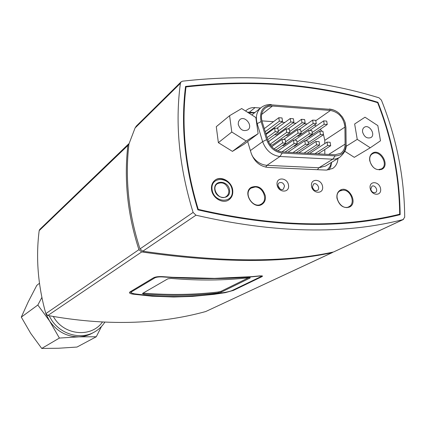 <?xml version="1.0" encoding="UTF-8"?>
<svg xmlns="http://www.w3.org/2000/svg" width="426" height="426" viewBox="0 0 426 426"><rect width="100%" height="100%" fill="white"/><g stroke="black" fill="none" stroke-linecap="round" stroke-linejoin="round"><path stroke-width="0.64" d="M228.757 190.273C229.039 192.973 228.23 195.033 226.334 196.471C219.789 201.525 210.428 188.303 217.313 183.723C222.793 181.529 226.611 183.712 228.757 190.273M229.566 190.102C228.336 180.033 213.394 179.442 214.741 189.602C215.993 199.794 231.014 200.209 229.566 190.102M232.191 190.188C234.178 203.9 213.777 203.378 212.068 189.511C210.263 175.709 230.525 176.561 232.191 190.188M215.023 180.193C221.035 175.624 231.611 181.87 232.431 190.401C232.868 194.56 231.616 197.744 228.687 199.959M328.978 169.91L330.869 166.444L331.641 162.306M254.897 112.517L247.346 112.134M275.18 131.671L274.663 128.151L277.89 128.364L278.412 131.874L275.18 131.671L267.022 137.63M274.663 128.151L266.069 134.494M278.412 131.874L267.65 139.691M307.119 123.982L304.036 123.769M296.049 123.226L292.811 123.002M284.856 122.459L281.458 122.225M273.535 121.682L261.947 120.888M324.82 154.228L324.809 149.505M324.793 143.573L324.788 140.33L323.345 133.908M321.848 131.229L320.293 129.243M316.268 125.974L314.372 125.063M289.872 132.603L286.677 132.401L286.15 128.902L289.345 129.11L289.872 132.603L272.448 144.978L270.238 144.856M269.062 142.982L268.833 141.4L286.15 128.902M301.198 133.322L298.04 133.125L297.508 129.642L300.665 129.85L301.198 133.322L283.53 145.612L282.31 145.543M312.402 134.036L309.276 133.839L308.738 130.377L311.859 130.58L312.402 134.036L294.488 146.235L293.679 146.187M323.478 134.738L320.389 134.541L319.841 131.101L322.924 131.304L323.478 134.738L304.92 146.826M293.913 122.209L290.745 121.99L290.218 118.519L293.386 118.742L293.913 122.209L276.469 134.829L274.509 134.712M305.154 122.981L302.018 122.768L301.486 119.317L304.617 119.536L305.154 122.981L287.465 135.511L285.91 135.415M316.268 123.748L313.169 123.535L312.631 120.1L315.725 120.324L316.268 123.748L298.344 136.187L297.183 136.118M327.259 124.504L324.197 124.291L323.648 120.883L326.71 121.096L327.259 124.504L309.1 136.852L308.333 136.805M330.475 110.446L271.873 105.994L268.029 106.58L265.217 108.151C261.644 111.356 260.605 115.792 262.107 121.458L267.597 139.515C270.35 146.874 275.175 151.017 282.071 151.933L334.99 154.771L340.624 153.36C343.558 151.358 345.044 148.28 345.087 144.121L344.927 127.102C343.771 117.816 338.952 112.262 330.475 110.446L315.788 120.718M330.299 109.37L272.289 104.918C262.917 105.504 259.189 111.058 261.111 121.586L266.596 139.648C269.573 147.604 274.786 152.077 282.241 153.067L335.166 155.879C342.009 155.65 345.646 151.81 346.066 144.366L345.901 127.358L344.815 121.596L342.499 117.107L339.149 113.337C336.38 110.973 333.43 109.652 330.299 109.37L272.289 104.918M286.677 132.401L269.914 144.382M298.04 133.125L285.59 141.831M297.508 129.642L283.556 139.494M309.276 133.839L296.97 142.268M308.738 130.377L294.595 140.154M320.389 134.541L308.216 142.71M319.841 131.101L305.511 140.809M282.544 121.426L279.339 121.202L278.817 117.714L282.023 117.943L282.544 121.426L265.851 133.769M279.339 121.202L265.222 131.709M278.817 117.714L264.285 128.631M290.745 121.99L278.29 131.054M290.218 118.519L276.905 128.301M302.018 122.768L289.712 131.538M301.486 119.317L287.987 129.019M313.169 123.535L301.001 132.028M312.631 120.1L298.951 129.738M324.197 124.291L312.162 132.523M323.648 120.883L309.787 130.447M285.782 143.12L282.56 142.934L282.039 139.403L285.255 139.595L285.782 143.12L275.883 150.021M282.56 142.934L274.12 148.855M282.039 139.403L271.74 146.698M297.199 143.786L294.015 143.599L293.482 140.09L296.666 140.282L297.199 143.786L285.021 152.093M294.015 143.599L281.884 151.922M293.482 140.09L277.8 150.958M308.488 144.441L305.341 144.26L304.803 140.766L307.945 140.958L308.488 144.441L296.139 152.689M305.341 144.26L293.04 152.524M304.803 140.766L287.88 152.247M319.649 145.09L316.539 144.909L315.991 141.437L319.101 141.624L319.649 145.09L307.135 153.28M316.539 144.909L304.068 153.115M315.991 141.437L298.844 152.833M330.683 145.735L327.605 145.554L327.051 142.103L330.129 142.284L330.683 145.735L318.014 153.861M327.605 145.554L314.979 153.701M327.051 142.103L309.681 153.419M337.956 158.429C337.685 162.972 335.906 166.326 332.61 168.504L326.209 170.102L267.997 167.445C259.94 166.438 254.322 161.651 251.143 153.088L247.671 141.512M313.882 189.831L312.412 187.365M280.058 188.958L278.066 185.8M238.235 124.333L238.464 121.666L239.833 119.642C244.87 115.084 253.406 125.867 247.921 129.845C243.39 131.746 240.163 129.914 238.235 124.333M231.792 132.023L229.587 115.686L241.68 108.545L255.845 117.523L258.14 133.657L246.18 141.017L231.792 132.023L218.368 142.657L216.28 126.698L229.587 115.686M246.18 141.017L232.442 151.374L244.199 144.116L258.14 133.657M232.442 151.374L218.368 142.657M362.601 132.092C362.302 129.93 362.861 128.338 364.278 127.31C369.118 123.796 376.089 134.627 370.892 137.587C367.036 138.823 364.273 136.991 362.601 132.092M357.244 139.355L354.65 123.982L365.002 117.203L377.825 125.606L380.487 140.804L370.258 147.774L357.244 139.355L346.045 146.358M365.002 117.203L354.65 123.982M344.799 151.262L354.294 157.343L370.258 147.774M249.924 277.688L249.971 278.066L250.28 277.805L249.088 277.725C224.401 280.51 198.42 280.745 171.151 278.428L167.844 278.817L142.641 293.381L142.46 293.615L143.892 294.089L143.796 293.173L143.152 293.088M218.139 292.002L218.25 292.886L221.259 292.14L221.142 291.256L218.139 292.002C194.506 294.797 169.729 295.186 143.796 293.173M248.512 277.789L221.142 291.256M249.971 278.066L221.259 292.14M218.25 292.886C194.613 295.687 169.83 296.091 143.892 294.089M260.227 276.953L232.452 290.362C230.988 291.049 228.661 291.688 225.471 292.295C194.874 297.375 164.383 297.865 133.993 293.748L131.192 292.87L131.384 291.885L154.856 277.864C156.528 277.065 159.084 276.756 162.535 276.937C198.665 279.424 230.727 279.163 258.715 276.144C260.462 275.968 261.218 276.075 260.984 276.453L260.227 276.953M162.604 276.639L162.535 276.937M130.063 291.874L131.192 292.87M333.004 252.085L332.179 252.618C283.977 263.3 220.482 263.082 141.693 251.952L138.924 249.652C133.2 231.978 129.435 214.464 127.63 197.1C125.824 179.735 125.899 162.535 127.859 145.5L129.121 143.519M128.641 143.897L39.783 229.406L39.171 230.658C35.725 257.746 37.946 285.399 45.832 313.616L47.856 315.501C105.494 325.927 158.105 324.612 205.689 311.55L332.488 252.517M153.669 277.725C155.612 276.788 158.621 276.426 162.695 276.644L172.541 277.289L214.448 278.38L252.144 276.618L259.908 275.862L262.618 276.043L261.649 276.804L233.437 290.394L225.248 292.673L214.065 294.334L192.366 296.427L173.728 297.002L152.242 296.219L132.992 294.158C130.745 293.812 129.552 293.306 129.408 292.651L129.93 291.954L153.669 277.725M404.7 217.18L403.087 219.587C343.686 234.763 274.648 233.299 195.965 215.199L193.1 212.425C179.17 167.077 174.932 124.046 180.395 83.336L181.093 81.867L182.562 81.164C252.325 73.352 317.812 78.901 379.023 97.81L381.424 100.147C396.601 138.173 404.365 177.184 404.7 217.18M180.395 83.336L135.063 128.013L128.934 144.031C126.927 161.252 126.836 178.654 128.668 196.232C130.484 213.639 134.259 231.196 140.005 248.912L142.779 251.218C221.776 262.448 285.388 262.693 333.617 251.952L403.47 219.449M181.093 81.867L136.304 126.085L135.074 127.997M400.152 214.661C341.934 229.092 274.498 227.489 197.845 209.853C184.703 166.582 180.597 125.441 185.534 86.435C253.742 78.751 317.865 84.029 377.91 102.277C392.309 138.833 399.721 176.295 400.152 214.661M377.404 102.613L377.91 102.277M378.474 169.591L381.467 168.898C389.167 164.926 379.646 148.978 372.462 153.807C366.482 156.912 371.318 169.665 378.474 169.591M370.748 154.851L371.264 154.51M381.345 168.968L379.571 169.921M255.158 186.982L251.116 188.111C242.708 193.25 253.449 209.656 261.484 203.947C268.199 200.183 263.199 186.844 255.158 186.982M261.308 204.059L258.955 205.332M248.97 189.703L250.131 188.761M343.265 190.129L340.097 190.891C332.067 195.001 341.364 211.376 349.059 206.653C355.694 203.527 350.917 189.975 343.265 190.129M348.91 206.732L346.908 207.718M338.185 192.035L338.952 191.53M370.769 189.25L371.935 186.221C374.965 184.336 378.677 190.949 375.466 192.509C373.24 193.122 371.674 192.035 370.769 189.25M370.162 188.271C371.435 195.992 381.978 196.333 380.578 188.659C379.321 181.013 368.82 180.571 370.162 188.271M377.622 102.677C317.801 84.556 253.933 79.305 186.013 86.936C181.178 125.643 185.251 166.454 198.234 209.368C274.53 226.898 341.679 228.512 399.689 214.209C399.226 176.14 391.872 138.961 377.622 102.677M288.524 185.241C287.406 177.232 275.867 176.747 277.076 184.815C278.205 192.898 289.792 193.276 288.524 185.241M336.982 198.292C336.524 194.581 337.573 191.892 340.129 190.225C348.372 184.932 358.468 202.675 349.655 206.983C343.59 208.671 339.368 205.774 336.982 198.292M265.382 196.045C265.787 199.703 264.684 202.446 262.091 204.272C253.55 210.327 242.144 192.898 251.068 187.435C257.927 184.905 262.698 187.775 265.382 196.045M369.736 160.724C369.257 157.247 370.183 154.723 372.5 153.147C380.136 148.008 390.264 164.969 382.074 169.191C376.275 170.869 372.164 168.046 369.736 160.724M211.536 189.49C211.136 185.475 212.308 182.371 215.055 180.171C220.998 175.294 231.888 181.529 232.718 190.209C233.15 194.384 231.893 197.579 228.943 199.789C222.979 204.347 212.313 198.085 211.536 189.49M245.584 111.016L246.436 110.233C248.848 108.273 251.729 107.4 255.078 107.618L260.552 108.028M311.512 186.093C312.7 194.043 323.893 194.405 322.573 186.503C321.406 178.632 310.25 178.159 311.512 186.093M284.531 186.087L283.338 189.155C280.159 191.407 275.894 184.788 279.248 182.807C281.772 181.929 283.535 183.02 284.531 186.087M312.365 187.11L313.541 184.064C316.678 181.923 320.746 188.596 317.407 190.401C315 191.157 313.318 190.06 312.365 187.11M381.132 169.617L382.308 168.291M373.538 153.317L371.786 153.669M262.996 202.611L261.229 204.736M250.467 187.898L253.14 187.195M348.724 207.387L350.167 205.859M341.519 190.31L339.437 190.694M198.234 209.368L197.786 209.677M186.013 86.936L185.395 87.532M399.689 214.209L397.373 215.311M93.874 332.307L92.485 333.068C88.352 335.395 83.847 336.652 78.986 336.849C66.813 336.838 56.999 331.534 49.538 320.932L46.093 314.228M45.726 313.232L44.293 307.923M41.732 348.447L59.384 338.063L78.986 336.849L96.271 336.764L77.01 347.046L58.612 348.244L41.732 348.447L30.683 333.324L21.3 317.12L28.286 301.752L36.78 285.393L39.469 283.253M21.3 317.12L37.834 305.027L49.538 320.932L59.384 338.063M41.876 297.433L37.834 305.027M96.271 336.764L101.516 326.444M252.101 155.65C255.919 161.571 260.872 164.798 266.958 165.336L318.882 167.759L325.48 166.087L339.171 157.689M265.68 167.152L266.958 165.336L279.962 156.491L282.241 153.067M327.163 170.107L329.921 166.651L331.609 162.327M254.721 112.656L248.805 113.06M272.454 106.026L261.617 114.487M345.103 122.432L345.901 127.358M251.814 114.967L260.882 107.767C256.633 111.601 255.403 116.894 257.182 123.641L256.761 123.966M266.596 139.648L262.634 141.65L257.182 123.641L261.111 121.586M250.392 150.58L262.634 141.65C265.925 150.458 271.703 155.405 279.962 156.491L332.743 159.202L335.166 155.879M317.445 169.702L318.882 167.759L332.743 159.202L336.29 158.866L339.431 157.529C344.426 153.254 346.657 148.978 346.109 144.696L346.066 144.366M254.093 112.613L254.178 113.092M345.087 144.121L328.696 154.436M344.927 127.102L324.788 140.33M131.384 291.885L130.899 291.373M154.409 277.385L154.856 277.864M132.992 294.158L132.928 293.557M261.649 276.804L261.505 275.76M233.437 290.394L233.379 289.92M225.248 292.673L225.205 292.337M47.856 315.501L141.693 251.952M332.179 252.618L205.689 311.55M39.171 230.658L127.859 145.5M138.924 249.652L45.832 313.616M403.087 219.587L333.617 251.952M142.779 251.218L195.965 215.199M193.1 212.425L140.005 248.912M255.078 107.618L249.466 112.123M102.4 322.093C91.531 337.626 65.066 335.688 54.166 317.897L53.303 316.507M49.139 315.741L51.392 319.713C60.716 334.564 80.913 340.092 94.551 331.934C98.752 329.527 102.176 326.279 104.817 322.2M329.271 109.04C332.946 109.391 336.236 110.824 339.149 113.337M271.335 104.588C267.421 104.317 263.939 105.376 260.882 107.767M346.109 144.696L345.944 127.699M261 276.431L261.473 275.76M371.147 154.585L372.462 153.807M249.961 188.872L251.116 188.111M338.808 191.609L340.097 190.891"/></g></svg>
